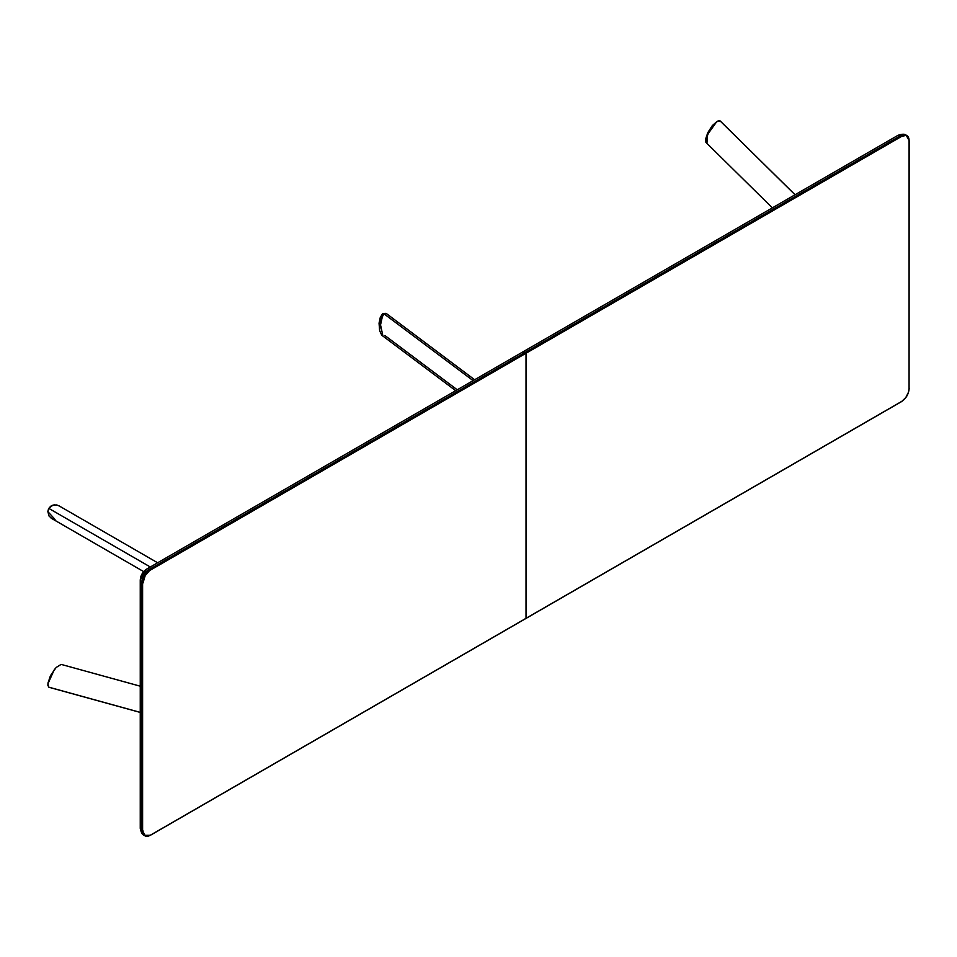 <?xml version="1.0" encoding="UTF-8"?>
<svg xmlns="http://www.w3.org/2000/svg" width="957" height="957" viewBox="0 0 957 957"><rect width="100%" height="100%" fill="white"/><g stroke="black" fill="none" stroke-linecap="round" stroke-linejoin="round"><path stroke-width="1.44" d="M906.435 135.344A10.838 6.256 120 0 0 906.064 135.093L909.15 140.607L909.066 388.53A10.563 6.101 -60 0 1 901.602 401.473L526.027 618.306L526.027 353.241L150.464 570.073L525.836 352.906L150.273 569.738L145.177 575.647L142.988 583.016A10.563 6.101 -60 0 1 150.464 570.073L150.273 569.738A10.838 6.256 120 0 0 142.605 583.016L142.605 830.832L145.177 835.664L147.605 836.131L150.464 835.138A10.563 6.101 -60 0 1 142.988 830.832L142.605 830.832A10.838 6.256 120 0 0 144.854 835.784A10.838 6.256 120 0 0 150.273 835.258A10.838 6.256 -60 0 1 144.854 835.784A10.838 6.256 -60 0 1 142.605 830.832L141.839 830.389L141.839 582.574L142.605 583.016A10.838 6.256 -60 0 1 150.273 569.738L149.507 569.295L525.07 352.463L525.836 352.906L150.273 569.738L149.507 569.295A5.419 3.134 -120 0 0 146.792 569.032A5.419 3.134 60 0 1 149.507 569.295A10.838 6.256 120 0 0 141.839 582.574A5.419 3.134 180 0 1 140.248 580.361A5.419 3.134 0 0 0 141.839 582.574L142.605 583.016L142.605 830.832L141.839 830.389A5.419 3.134 180 0 1 140.248 828.176A5.419 3.134 0 0 0 141.839 830.389A10.838 6.256 120 0 0 144.088 835.341A10.838 6.256 -60 0 1 141.839 830.389L141.839 582.574A10.838 6.256 -60 0 1 149.507 569.295L525.07 352.463A5.419 3.134 -120 0 0 522.366 352.2A5.419 3.134 60 0 1 525.07 352.463L900.645 135.631L901.41 136.073L526.027 353.241L901.602 136.408L525.836 352.906L525.07 352.463L900.645 135.631A5.419 3.134 -120 0 0 897.929 135.368A5.419 3.134 60 0 1 900.645 135.631A10.838 6.256 -60 0 1 906.064 135.093A10.838 6.256 120 0 0 900.645 135.631L901.41 136.073A10.838 6.256 -60 0 1 906.829 135.535A10.838 6.256 -60 0 1 909.066 140.5A10.838 6.256 120 0 0 906.829 135.535A10.838 6.256 120 0 0 901.41 136.073L901.602 136.408A10.563 6.101 -60 0 1 909.066 140.727L909.066 388.53L909.066 140.727L908.504 137.748L905.753 135.463L901.602 136.408L526.027 353.241L526.027 618.306L901.41 401.593M526.027 618.306L901.542 401.605L905.753 397.622L908.504 392.167L909.066 388.53L909.066 140.727M144.483 835.545A10.838 6.256 120 0 1 144.088 835.341L150.405 835.27L901.542 401.605C906.171 398.411 908.707 394.021 909.15 388.422M795.028 194.773L720.059 120.881L795.028 194.773M716.972 121.563L711.9 126.743L707.319 135.176M706.924 143.311L707.654 134.351L716.721 121.706L720.059 120.881L718.001 120.977L715.812 122.412L710.333 129.147L706.649 137.102L706.469 142.892M716.697 121.766L712.319 125.606L707.929 132.461L705.536 139.22L705.536 141.803L706.541 142.988L707.175 134.088L716.542 121.838L707.654 134.351M706.003 140.464L706.326 142.665M384.953 335.572L457.255 389.786M382.896 335.871L379.797 321.444L383.972 313.8L473.105 380.635L383.972 313.8L386.664 313.788M383.566 314.063L381.329 316.827L379.821 321.325M383.326 314.243L379.797 321.444M381.759 335.189L379.69 330.823L379.379 324.232L380.946 317.772L383.972 313.8M379.486 329.675L383.075 313.37L383.649 313.669L380.288 319.482M385.312 313.334L382.633 313.681L380.288 317.377L379.056 323.179L379.558 329.986M51.14 505.954L48.831 508.406L51.128 505.966L54.274 504.817M62.875 516.517L150.309 566.999L48.831 508.406L53.006 505.081L56.798 504.949L59.394 506.086M50.589 506.325L48.508 508.789L47.874 511.804M55.051 519.472L47.862 511.624L48.735 508.358L47.886 511.253L48.831 508.406L150.309 566.999M52.109 518.718L49.082 516.098L47.862 511.636M51.606 518.455L143.694 571.628L51.128 518.156M61.092 664.409L56.164 667.472L51.128 674.637L48.041 682.748L47.886 685.356L48.831 687.186L140.248 712.379L48.831 687.186L47.886 683.884L54.286 669.709L47.886 683.872M54.836 669.015L49.824 677.197L47.874 684.171M144.088 835.341C142.33 834.755 141.05 832.363 140.248 828.176L140.248 580.361A5.419 3.134 180 0 1 141.839 578.148L142.485 575.313M145.667 571.508A5.419 3.134 60 0 1 146.792 569.032C142.653 571.784 140.476 575.564 140.248 580.361M150.464 835.138L525.836 618.425M144.926 572.023L142.964 574.367M146.792 569.032L897.929 135.368C901.984 133.956 904.7 133.86 906.064 135.093M795.064 194.75L720.346 121.096M706.637 143.095L772.347 207.872M474.636 379.75L386.867 313.92M382.058 335.44L455.711 390.671M157.63 562.776L58.915 505.786M140.248 686.193L61.368 664.457M49.154 687.329L140.248 712.427"/></g></svg>
